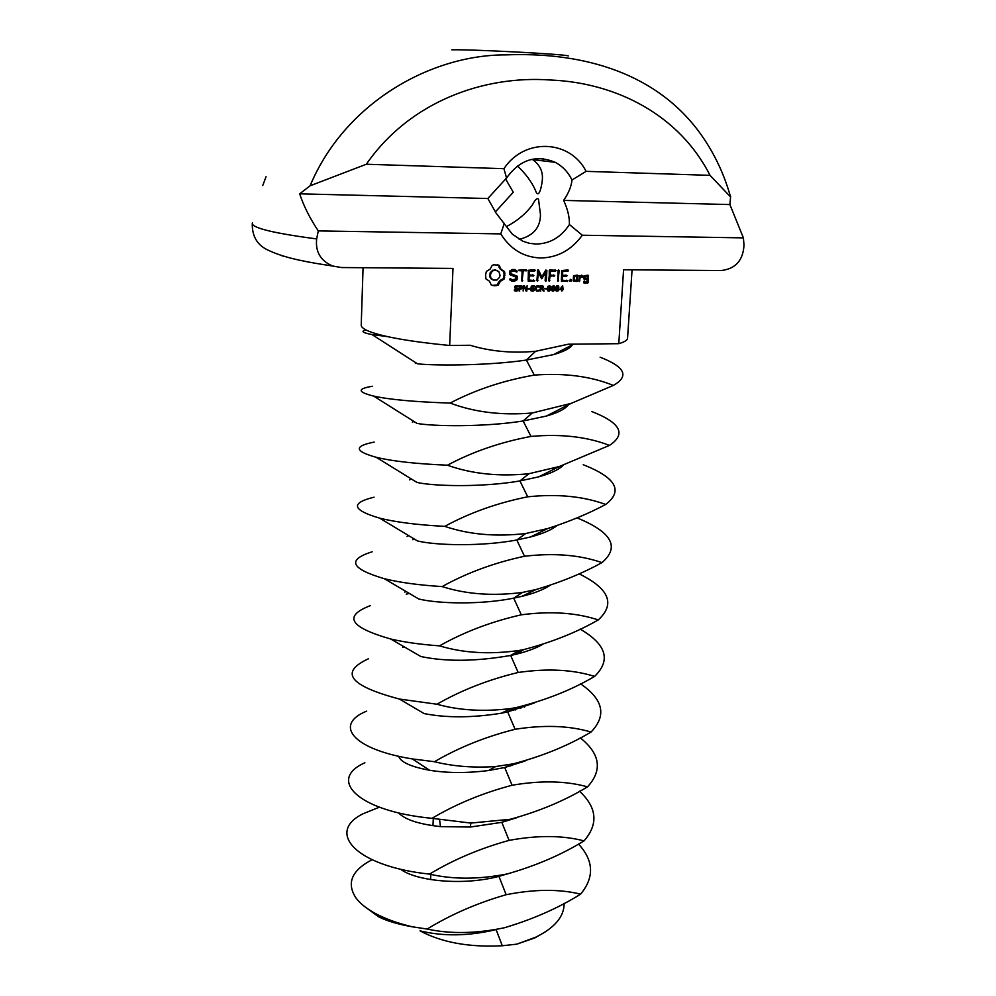 <?xml version="1.0" encoding="UTF-8"?>
<svg xmlns="http://www.w3.org/2000/svg" width="996" height="996" viewBox="0 0 996 996"><rect width="100%" height="100%" fill="white"/><g stroke="black" fill="none" stroke-linecap="round" stroke-linejoin="round"><path stroke-width="1.49" d="M545.908 931.521L534.864 937.896L516.787 944.158L502.283 945.764C469.216 947.47 441.801 942.502 420.051 930.862C443.282 936.526 468.506 936.128 495.722 929.666M427.135 929.044C450.927 914.49 477.258 903.048 506.142 894.707C534.528 889.117 559.354 888.93 580.606 894.147C558.383 908.053 532.96 919.271 504.337 927.774C476.001 933.663 450.267 934.086 427.135 929.044L411.971 926.741C397.902 924.226 386.797 920.927 378.654 916.83L367.636 908.775M506.752 874.052L498.934 876.331C462.405 886.166 415.357 880.775 400.604 869.222M516.787 944.158L536.022 937.074C554.897 927.662 564.271 916.407 564.134 903.297M372.031 859.76C351.688 870.367 346.309 883.078 355.908 897.894C359.755 903.111 365.731 908.028 373.836 912.635C384.008 918.349 396.719 923.055 411.971 926.741M506.267 226.715C517.559 220.701 526.299 213.368 532.486 204.715C535.188 199.536 537.193 197.694 538.512 199.212L540.467 214.601C540.38 227.598 533.296 235.853 519.19 239.351M429.537 874.102C453.504 859.66 480.01 848.418 509.081 840.387C537.666 835.121 562.64 835.283 584.03 840.885C561.657 854.693 536.072 865.711 507.263 873.94C478.727 879.505 452.819 879.555 429.537 874.102C354.576 866.259 325.916 831.747 363.142 813.744L379.327 807.196M578.464 844.01C593.803 860.619 594.525 877.327 580.606 894.147M516.675 817.728L501.797 822.335L470.411 827.029L440.456 826.618C418.743 824.153 404.799 819.571 398.624 812.898M487.853 198.515L496.058 213.082L512.355 234.197L522.95 241.256L529.374 243.31L536.047 244.057C549.979 243.746 561.109 237.235 569.413 224.523C569.575 217.053 567.645 209.011 563.636 200.408C568.554 193.249 571.343 186.451 572.003 179.99C568.131 172.096 562.516 166.195 555.17 162.311C536.035 154.38 519.825 159.621 506.541 178.023L487.853 198.515L299.684 193.822C303.73 206.097 309.93 218.448 318.309 230.91L316.653 238.916C315.284 251.864 320.637 260.915 332.701 266.032L341.379 267.538L452.993 268.422L449.657 345.488L470.137 345.263C490.331 351.414 512.156 353.418 535.611 351.277L568.28 344.218L618.79 343.682L623.571 269.767L721.067 270.539C735.484 268.932 743.128 260.454 744 245.128L743.402 237.882L582.299 235.23L569.413 224.523M495.311 211.986L513.276 192.24L505.532 178.844M517.41 166.021C525.452 173.429 531.428 181.471 535.362 190.149C539.023 201.18 541.998 184.223 542.334 179.828C543.094 171.573 539.869 164.838 532.661 159.634L532.038 159.273M431.978 818.326C456.106 804.021 482.811 792.99 512.069 785.246C540.84 780.316 565.989 780.852 587.515 786.852C564.981 800.547 539.222 811.354 510.226 819.297L470.834 823.07L431.978 818.326C356.419 811.142 327.472 779.133 364.897 762.787M521.033 762.015L521.966 762.289M579.548 791.222C597.065 807.594 598.559 824.14 584.03 840.885M525.838 760.695L504.711 767.53L488.575 770.518C467.024 773.257 447.366 773.17 429.6 770.257C411.024 766.833 400.691 762.177 398.624 756.275M504.325 223.291L500.764 233.898C510.425 249.311 523.734 257.329 540.666 257.976C557.598 257.64 571.467 250.058 582.299 235.23M500.764 233.898L318.309 230.91M506.541 178.023L503.939 168.685L366.329 164.24L310.08 185.804L299.684 193.822M563.636 200.408L729.894 204.554L730.641 196.075L730.056 196.399L710.024 175.346L586.109 171.349L572.003 179.99M586.109 171.349C570.123 139.664 524.394 137.498 503.939 168.685M729.894 204.554L743.402 237.882M262.732 185.567L266.044 176.728M434.443 761.716C458.758 747.523 485.65 736.716 515.106 729.284C544.077 724.702 569.376 725.623 591.039 732.035C568.367 745.606 542.422 756.213 513.239 763.845L495.709 766.534C473.498 767.991 453.08 766.385 434.443 761.716L412.307 758.927C351.202 749.079 334.021 724.217 366.677 711.132M513.774 709.476L515.642 709.924M580.245 737.812C600.264 753.872 602.692 770.232 587.515 786.852M534.429 702.952L507.674 711.903L501.362 713.198C472.353 717.855 446.619 717.992 424.172 713.597L399.384 699.043C349.409 685.758 339.113 672.325 368.483 658.754M522.614 706.189L524.531 707.11M493.954 264.787L492.273 265.297L490.057 269.194L486.359 271.398L485.538 275.17L485.998 278.955L489.472 281.196L491.327 285.117L494.738 285.815L498.212 285.142L500.428 281.258L504.088 279.054L504.848 273.39L504.474 271.535L501.013 269.281L499.183 265.347L493.954 264.787M512.243 269.505L509.653 271.111L509.491 274.498L516.028 277.137L515.94 278.905L512.243 279.901L510.388 278.693L509.753 279.801L511.832 281.183L514.559 281.196L517.073 279.664L517.248 276.228L510.724 273.589L510.811 271.833L514.521 270.837L516.351 272.057L516.999 270.949L514.895 269.53L512.243 269.505M518.555 270.202L522.041 270.887L522.091 281.233L523.224 270.887L526.747 270.265L526.174 269.617L518.555 270.202M534.752 269.692L528.316 270.277L528.316 281.258L534.777 280.66L528.976 279.988L529.175 276.104L533.881 275.481L529.25 274.809L529.449 270.937L534.678 270.974L534.752 269.692M541.799 276.851L538.537 270.053L537.429 270.352L537.417 281.308L538.463 272.73L541.687 278.756L545.584 272.755L545.148 280.673L545.696 281.345L546.306 280.673L546.891 270.414L545.808 270.09L541.799 276.851L540.915 276.627L537.753 270.028M556.204 270.489L549.867 269.804L549.269 270.439L549.244 281.358L550.103 276.241L554.76 275.618L550.178 274.958L550.39 271.086L555.569 271.136L556.204 270.489L554.934 269.841M559.167 270.539L558.619 269.866L558.009 270.539L557.972 281.407L559.167 270.539L558.233 270.29M568.542 270.588L567.981 269.941L561.644 270.539L561.595 281.42L567.957 280.822L562.242 280.162L562.466 276.303L567.098 275.693L562.541 275.021L562.765 271.186L567.907 271.223L568.542 270.588L567.259 269.941M577.12 281.495L577.493 275.12L573.522 275.718L573.223 280.86L577.12 281.495L576.198 281.27L576.759 275.12M580.182 275.755L579.037 275.743L579.274 281.507L580.033 278.32L581.95 276.527L582.585 277.386L583.469 276.564L581.701 275.145L580.133 276.614L579.261 275.531L580.133 276.614M518.181 289.487L516.999 290.981L514.384 290.67L514.434 289.786L517.148 290.247L517.385 289.064L515.119 288.28L514.608 287.085L515.169 285.989L517.434 285.678L518.132 286.773L516.463 286.176L515.281 287.022L517.957 288.591L518.181 289.487L517.497 289.288M522.502 287.309L521.394 288.89L519.887 289.027L519.14 291.006L519.414 285.69L521.929 285.989L522.502 287.309L521.829 287.122M526.822 291.019L526.025 291.019L523.996 286.263L523.137 291.019L523.423 285.703L524.419 285.703L526.274 290.048L527.108 285.715L526.822 291.019L525.988 289.973M530.071 289.027L528.054 289.014L530.109 288.392L528.067 288.778M534.615 289.537L533.433 291.019L530.843 290.72L530.893 289.836L533.582 290.297L533.819 289.114L531.59 288.342L531.067 287.147L531.627 286.051L533.881 285.74L534.566 286.836L532.91 286.238L531.727 287.085L534.391 288.641L534.615 289.537L533.931 289.35M571.281 279.664L571.194 281.133L569.6 280.386L570.633 279.328L571.281 279.664L570.397 279.44L569.849 281.109M588.026 275.195L584.079 275.78L583.893 278.942L587.179 279.577L587.03 282.042L584.839 282.042L584.341 280.922L583.731 281.532L584.191 283.287L588.126 282.69L588.026 275.195M539.284 290.683L536.682 290.994L535.537 289.612L536.184 286.35L537.927 285.653L539.533 286.126L539.483 286.96L536.645 286.786L536.172 289.375L537.628 290.546L539.322 289.861L539.284 290.683L536.495 290.907M544.115 291.069L541.812 288.952L540.915 288.952L540.156 291.056L540.442 285.765L542.509 285.84L543.505 287.209L542.447 288.753L544.115 291.069L543.119 290.82M542.123 285.827L543.019 286.064L542.123 285.827L542.608 286.599M550.651 288.442L550.128 290.521L548.846 291.181L547.626 290.508L547.862 286.362L549.954 285.914L550.651 288.442L550.004 288.267M546.381 289.077L544.414 288.429L546.418 288.442L544.389 288.828M554.809 288.454L554.286 290.533L553.004 291.193L551.796 290.521L552.033 286.375L554.112 285.927L554.809 288.454L554.162 288.28M558.93 289.624L558.395 290.757L555.955 290.757L555.556 289.637L556.515 288.28L555.83 287.097L557.474 285.728L558.955 287.06L558.084 288.317L558.93 289.624L558.27 289.45M563.151 289.637L561.756 291.106L561.831 289.637L559.565 289.624L562.665 285.852L563.151 289.637L561.532 289.55M568.293 55.925C565.143 54.195 471.419 49.252 451.81 49.812M310.08 185.804C344.89 102.663 431.144 54.519 506.18 54.88C575.427 52.128 651.571 68.637 698.445 131.011C712.8 150.321 723.382 171.872 730.205 195.664L730.641 196.075M730.205 195.664L730.056 196.399M710.024 175.346C679.446 115.063 616.375 82.68 550.327 80.004C484.629 75.26 410.165 100.957 366.329 164.24M436.958 704.234C461.447 690.178 488.526 679.596 518.194 672.474C547.352 668.254 572.825 669.561 594.624 676.396C571.791 689.855 545.684 700.238 516.289 707.558L511.023 708.517C483.907 711.891 459.218 710.459 436.958 704.234L399.384 699.043M580.469 683.766C603.377 699.478 606.9 715.564 591.039 732.035M542.484 644.512C534.628 648.894 524.519 652.43 512.131 655.144L510.662 655.455C476.001 661.493 446.046 661.842 420.822 656.513L390.681 638.996C349.745 627.281 342.948 616.163 370.313 605.643M517.845 650.699L518.493 650.948M519.85 651.471L522.489 652.542M404.364 646.89L402.633 647.325M618.79 343.682C624.504 342.026 627.443 340.184 627.567 338.167L632.062 269.829M572.501 344.716C570.123 348.376 563.836 351.663 553.614 354.588L526.361 360.066C484.417 366.192 429.762 365.495 417.436 363.777L371.969 334.544C362.581 332.739 360.589 331.207 365.98 329.95M568.43 404.774C565.218 409.032 557.86 412.805 546.343 416.067L523.124 420.972C483.371 427.346 431.579 426.3 416.963 423.375L373.649 396.084C357.452 392.05 357.041 388.789 372.392 386.261M387.494 336.623L371.969 334.544M567.16 347.492L569.226 347.99M600.115 357.215C625.115 366.852 629.534 376.251 613.337 385.427L571.194 403.368L532.262 412.979C502.133 415.606 474.756 412.307 450.13 403.069C414.971 401.936 389.473 399.608 373.649 396.084M363.067 267.712L361.224 325.144C361.162 327.099 363.714 329.128 368.881 331.27C383.149 336.86 410.066 341.603 449.657 345.488M499.183 265.347L497.228 264.787M499.855 267.488L498.336 265.135M501.013 269.281L499.008 267.264M502.582 270.663L500.166 269.057M504.474 271.535L501.723 270.439M504.848 273.39L503.988 273.165L503.615 271.298M504.91 275.294L504.063 275.07L503.988 273.165M504.661 277.199L503.802 276.975L504.063 275.07M504.088 279.054L503.241 278.818L503.802 276.975M502.121 279.901L501.274 279.664L503.241 278.818M500.428 281.258L499.581 281.021L501.274 279.664M499.096 283.026L498.249 282.789L499.581 281.021M492.273 285.416L497.365 284.906L498.249 282.789M494.738 285.815L493.892 285.578M498.212 285.142L497.365 284.906M496.481 285.653L495.635 285.416M516.999 270.949L514.347 269.53M517.161 271.821L516.14 270.725M514.521 270.837L512.467 270.825M512.243 279.901L510.039 278.793M510.811 271.833L509.952 271.609L511.608 270.601M510.724 273.589L509.852 273.365L509.952 271.609M517.248 276.228L509.852 273.365M517.073 279.664L516.214 279.428L516.389 276.004M511.483 280.947L513.699 280.959L516.214 279.428M514.559 281.196L513.699 280.959M518.928 270.638L522.041 270.887M526.747 270.265L525.49 269.617M526.112 270.912L525.228 270.688L525.876 270.053M521.58 280.611L522.352 270.663L525.228 270.688M522.713 280.561L521.842 280.324M523.224 270.887L522.352 270.663M535.325 270.339L534.068 269.679M534.678 270.974L533.806 270.75L534.441 270.115M529.449 270.937L533.806 270.75M529.25 274.809L528.366 274.585L528.577 270.713M528.117 281.034L533.246 281.059L533.52 280.013M534.13 281.283L533.246 281.059M534.777 280.66L533.893 280.424M533.881 275.481L532.623 274.834M533.246 276.129L532.362 275.892L532.997 275.257M528.976 279.988L528.092 279.764L528.303 275.867L532.362 275.892M529.175 276.104L528.303 275.867M546.891 270.414L545.87 270.053M546.306 280.673L545.422 280.449L545.995 270.19M538.537 270.053L537.89 269.891M545.584 272.755L544.7 272.531L541.326 278.208L542.21 278.444M536.906 280.673L537.579 272.506L538.463 272.73M538.039 280.635L537.155 280.399M555.569 271.136L554.672 270.912L555.307 270.277M550.39 271.086L554.672 270.912M550.178 274.958L549.282 274.722L549.493 270.875M554.76 275.618L553.502 274.971M548.721 280.723L549.207 276.004L553.863 275.382M549.854 280.698L548.958 280.461M554.125 276.253L553.228 276.029M550.103 276.241L549.207 276.004M558.582 280.735L557.685 280.511L558.258 270.327M567.907 271.223L566.998 270.999L567.633 270.364M562.765 271.186L566.998 270.999M562.541 275.021L561.632 274.796L561.856 270.962M567.098 275.693L565.828 275.045M561.395 281.196L566.413 281.221L566.687 280.187M567.322 281.457L566.413 281.221M566.463 276.328L565.554 276.104L566.189 275.469M567.957 280.822L567.048 280.598M562.466 276.303L565.554 276.104M562.242 280.162L561.346 279.938L561.57 276.079M577.717 280.884L576.796 280.648M573.559 281.258L576.198 281.27M578.016 275.743L577.095 275.519M583.469 276.564L581.726 275.145M578.738 280.884L579.112 278.096L581.029 276.303L581.95 276.527M579.871 280.897L578.962 280.66M580.033 278.32L579.112 278.096M516.675 290.446L514.708 290.82M516.289 288.653L515.343 288.404M517.098 285.615L517.273 286.313M518.169 285.952L517.31 285.703M516.7 286.188L515.181 285.989M514.608 287.383L515.94 287.844M516.588 287.981L517.322 289.002M521.008 288.367L519.252 288.778M519.887 289.027L519.252 288.852M519.788 291.006L519.153 290.82M520.983 285.703L521.605 286.587M526.274 290.048L525.527 289.836M533.072 290.496L531.167 290.857M532.698 288.691L531.802 288.466M533.507 285.665L533.694 286.362M534.615 286.001L533.731 285.765M533.121 286.25L531.652 286.039M531.067 287.458L532.387 287.894M532.997 288.018L533.731 289.039M571.53 280.399L570.621 280.175M571.194 281.133L570.285 280.909M588.549 275.805L587.279 275.182M588.126 282.69L587.204 282.453L587.615 275.581M587.528 283.3L586.607 283.063L587.204 282.453M583.992 283.051L586.607 283.063M584.216 279.328L587.179 279.577M584.839 282.042L583.917 281.806L584.864 281.532M538.214 285.665L538.612 286.4M539.533 286.126L538.649 285.889M537.94 286.263L536.495 286.076M535.562 289.724L536.533 290.297M541.812 288.952L540.28 288.716M540.915 288.952L540.28 288.778M540.791 291.056L540.168 290.882M541.861 288.354L543.231 290.82M542.447 288.753L541.563 288.504M548.97 290.595L547.999 290.944M549.954 285.914L549.132 285.69L549.593 286.412L548.273 286.836L547.999 288.442L548.373 290.446L549.717 290.048L549.605 286.425M553.129 290.608L552.158 290.957M554.112 285.927L553.303 285.715L553.739 286.425L552.444 286.848L552.158 288.454L552.531 290.459L553.876 290.048L553.739 286.425M557.312 290.658L556.204 290.957M558.407 285.976L556.764 286.45L556.577 287.458L557.71 288.13L555.967 287.495L556.864 287.732M557.274 288.018L558.009 288.989M558.096 288.292L557.187 288.056M558.084 288.317L557.187 288.081M562.441 289.637L561.545 289.4M561.831 289.637L559.578 289.388M450.13 403.069C475.54 389.76 503.603 380.447 534.317 375.094C564.508 372.84 590.84 376.289 613.337 385.427M439.51 645.856C464.173 631.937 491.451 621.591 521.319 614.806C550.676 610.959 576.323 612.665 598.247 619.935C576.51 632.41 551.772 642.258 524.045 649.504L519.389 650.425C490.082 654.621 463.451 653.102 439.51 645.856C420.773 644.512 404.5 642.233 390.681 638.996M580.12 629.099C606.39 644.375 611.22 660.149 594.624 676.396M550.029 585.387C543.218 589.794 533.781 593.467 521.717 596.405L513.712 598.16C480.844 604.796 438.564 603.837 418.731 598.982L384.356 578.713C350.704 568.766 346.645 559.789 372.168 551.796M409.406 593.429L406.219 594.139M447.416 465.207C472.627 451.736 500.49 442.149 530.993 436.422C560.972 433.746 587.13 436.746 609.477 445.399L559.403 466.489L528.976 473.71C499.046 476.76 471.855 473.922 447.416 465.207C416.104 463.875 392.349 461.235 376.152 457.276C354.402 451.188 353.742 446.121 374.172 442.087M591.873 411.56C620.62 422.827 626.484 434.107 609.477 445.399M563.313 465.194C558.843 469.676 550.626 473.561 538.662 476.86L519.937 480.931C482.413 487.492 433.609 486.285 416.951 482.425L376.152 457.276M494.663 269.779L498.809 271.559L500.029 275.269L499.556 277.299L496.88 280.063L493.157 280.05L489.895 277.013L490.094 272.941L492.771 270.177L497.353 270.426M573.721 276.129L576.833 276.378L576.609 280.237L574.406 280.225L573.497 280.001L573.721 276.129L576.833 276.378M521.169 286.35L520.024 286.3L519.912 288.417L521.506 288.105L521.767 286.848L519.402 286.064M584.254 276.203L587.366 276.44L587.254 278.307L585.063 278.295L584.142 278.058L584.254 276.203L587.366 276.44M542.247 286.425L541.052 286.375L540.94 288.367L542.509 288.093L542.783 286.86L540.43 286.138M556.465 290.346L558.27 289.687L556.901 288.454L556.465 290.346L555.594 290.122L556.316 290.421M442.112 586.582C466.95 572.8 494.414 562.703 524.494 556.254C554.05 552.792 579.871 554.909 601.945 562.628C582.399 573.422 560.449 582.386 536.097 589.508L522.527 592.421C493.02 596.243 466.215 594.288 442.112 586.582C418.918 585.138 399.657 582.511 384.356 578.713M579.05 573.808C609.216 588.599 615.615 603.974 598.247 619.935M557.001 525.614C551.274 530.046 542.447 533.844 530.495 536.981L516.8 539.994C481.554 546.642 435.912 545.472 417.498 540.953L379.638 518.144C352.098 510.027 350.231 503.042 374.048 497.178M414.784 539.297L412.78 539.683M444.739 526.361C469.763 512.741 497.427 502.893 527.718 496.805C557.486 493.73 583.469 496.282 605.68 504.462C588.238 513.749 568.94 521.767 547.775 528.527L525.726 533.52C496.008 536.956 469.016 534.578 444.739 526.361C417.386 524.929 395.698 522.19 379.638 518.144M583.233 464.721C615.989 477.607 623.471 490.854 605.68 504.462M493.157 280.05L490.841 278.681M491.688 278.917L489.895 277.013M490.742 277.249L490.455 275.207L489.621 274.983M490.455 275.207L490.941 273.165L490.094 272.941M490.941 273.165L492.049 271.51L491.202 271.286M492.049 271.51L493.618 270.402L492.771 270.177M493.618 270.402L495.51 270.003M574.406 280.225L574.63 276.353M519.912 288.417L519.29 288.242M520.024 286.3L519.389 286.126M585.063 278.295L585.175 276.427M540.94 288.367L540.318 288.193M541.052 286.375L540.417 286.201M557.71 288.13L557.997 286.387M562.005 286.686L560.038 289.039L561.869 289.039L561.495 286.549M577.058 517.895C611.818 532.125 620.11 547.041 601.945 562.628M502.283 945.764L496.12 929.592M506.142 894.707L498.934 876.331L507.263 873.94M509.081 840.387L501.797 822.335L510.226 819.297M512.069 785.246L504.711 767.53L513.239 763.845M515.106 729.284L507.674 711.903L516.289 707.558M252.436 222.855C251.49 224.723 254.739 226.802 262.172 229.08C272.531 232.23 290.695 235.504 316.653 238.916M518.194 672.474L510.662 655.455L519.389 650.425M534.317 375.094L526.361 360.066L535.611 351.277M530.993 436.422L523.124 420.972L532.262 412.979M280.947 255.337L283.835 256.395M517.634 290.62L516.849 290.396M516.999 290.981L516.14 290.732M516.165 291.106L515.293 290.857M516.912 288.803L516.053 288.554M516.389 288.678L515.53 288.442M516.463 286.176L515.604 285.939M515.617 286.412L514.932 286.226M515.281 287.022L514.633 286.848M515.405 287.545L514.608 287.321M517.957 288.591L517.098 288.354M522.352 287.956L521.717 287.782M522.004 288.479L521.269 288.28M521.394 288.89L520.535 288.653M520.535 289.027L519.663 288.79M521.979 286.026L521.12 285.79M522.39 286.537L521.518 286.3M534.055 290.658L533.271 290.446M533.433 291.019L532.561 290.77M532.599 291.143L531.727 290.894M533.358 288.852L532.474 288.603M532.835 288.728L531.964 288.491M532.91 286.238L532.038 286.001M532.076 286.475L531.391 286.288M531.727 287.085L531.092 286.91M531.864 287.607L531.067 287.383M534.391 288.641L533.507 288.404M538.948 290.844L538.064 290.595M538.562 290.994L537.691 290.745M538.139 291.106L537.255 290.869M537.628 291.156L536.744 290.907M537.852 286.263L536.969 286.014M537.193 286.387L536.383 286.163M536.645 286.786L535.985 286.611M536.259 287.458L535.636 287.296M536.085 288.404L535.437 288.23M536.172 289.375L535.45 289.176M536.495 290.023L535.611 289.786M536.993 290.421L536.122 290.172M543.393 286.512L542.509 286.275M543.505 287.209L542.832 287.035M550.128 290.521L549.506 290.359M548.846 291.181L548.024 290.957M550.365 286.375L549.468 286.138M554.286 290.533L553.664 290.371M553.004 291.193L552.195 290.969M554.523 286.4L553.627 286.163M558.395 290.757L557.685 290.571M557.162 291.206L556.266 290.957M558.582 286.101L557.685 285.864M558.955 287.06L558.32 286.898M558.744 288.84L557.847 288.603M521.319 614.806L513.712 598.16L522.527 592.421M527.718 496.805L519.937 480.931L528.976 473.71M524.494 556.254L516.8 539.994L525.726 533.52M520.659 286.3L519.8 286.064M541.799 286.375L540.915 286.138M548.099 290.023L547.414 289.836M547.987 289.363L547.339 289.189M547.999 288.442L547.352 288.267M548.609 286.425L547.949 286.238M552.531 290.459L551.672 290.222M552.257 290.035L551.572 289.848M552.145 289.375L551.51 289.201M552.158 288.454L551.523 288.28M552.78 286.437L552.108 286.263M557.287 287.956L556.378 287.72M556.951 287.794L556.054 287.545M556.577 287.458L555.83 287.259M557.436 286.238L556.54 286.001M534.864 937.896L536.022 937.074M433.285 818.6L432.974 825.734M430.845 874.339L430.608 879.568M516.824 652.903L516.762 654.073M513.812 708.803L513.724 710.434M510.786 764.903L510.736 765.986M378.654 916.83L373.836 912.635M555.17 162.311L532.661 159.634M470.411 827.029L470.834 823.07M440.456 826.618L439.61 819.77M543.48 158.713L543.355 160.904M488.575 770.518L495.709 766.534M429.6 770.257L412.307 758.927M518.63 707.085L520.821 708.368M501.362 713.198L511.023 708.517M403.529 646.404L402.596 646.852M518.829 651.957L520.659 653.052M553.614 354.588L573.559 344.168M546.343 416.067L571.194 403.368M252.287 223.577C252 236.874 257.777 245.962 269.642 250.855C287.047 258.873 310.279 262.595 332.701 266.032M514.671 287.433L515.542 287.67M516.849 288.118L517.708 288.367M521.057 285.752L521.929 285.989M531.117 287.495L532.001 287.732M533.246 288.168L534.13 288.404M535.91 290.06L536.782 290.309M557.436 288.218L558.345 288.466M406.069 591.462L404.774 592.085M415.382 363.503L416.278 363.017M538.662 476.86L559.403 466.489M512.131 655.144L524.045 649.504M408.746 535.636L407.103 536.458M412.381 422.229L413.9 421.433M530.495 536.981L547.775 528.527M547.514 290.234L548.41 290.471M555.743 290.259L556.64 290.508M521.717 596.405L536.097 589.508M411.385 478.964L409.63 479.86"/></g></svg>
